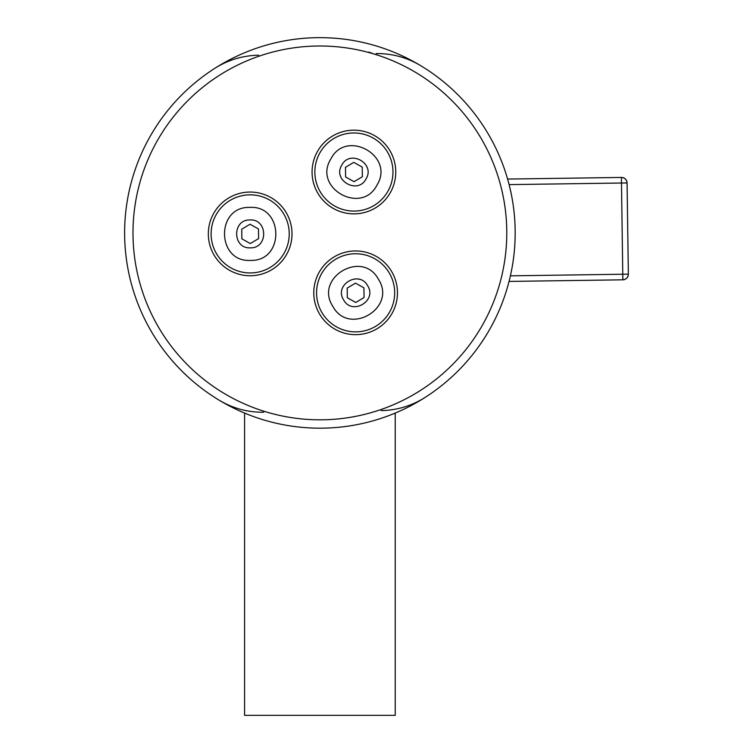 <?xml version="1.0" encoding="UTF-8"?>
<svg xmlns="http://www.w3.org/2000/svg" width="753" height="753" viewBox="0 0 753 753"><rect width="100%" height="100%" fill="white"/><g stroke="black" fill="none" stroke-linecap="round" stroke-linejoin="round"><path stroke-width="1.13" d="M244.584 413.077L244.584 715.35L395.221 715.35L395.221 413.077M332.864 306.386C313.945 277.857 362.278 249.036 378.382 279.231C397.302 307.761 348.968 336.582 332.864 306.386C348.968 336.582 397.302 307.761 378.382 279.231M364.057 297.52L355.764 302.471L347.321 297.755L347.189 288.098L355.482 283.147L363.925 287.862L364.057 297.52M391.56 271.372A41.848 41.848 0 0 1 377.055 328.75A41.848 41.848 0 0 1 319.686 314.246A41.848 41.848 0 0 1 334.191 256.867A41.848 41.848 0 0 1 391.56 271.372A41.848 41.848 0 0 0 334.191 256.867A41.848 41.848 0 0 0 319.686 314.246M359.04 279.288A13.949 13.949 0 0 0 358.381 279.137A13.949 13.949 0 0 1 359.04 279.288M249.789 207.395C283.956 205.277 284.747 261.545 250.542 260.397C216.375 262.515 215.584 206.247 249.789 207.395C215.584 206.247 216.375 262.515 250.542 260.397M241.864 238.842L241.732 229.185L250.034 224.234L258.467 228.95L258.599 238.607L250.307 243.558L241.864 238.842M250.758 275.739A41.848 41.848 0 0 1 208.327 234.484A41.848 41.848 0 0 1 249.572 192.053A41.848 41.848 0 0 1 292.004 233.308A41.848 41.848 0 0 1 250.758 275.739A41.848 41.848 0 0 0 292.004 233.308A41.848 41.848 0 0 0 249.572 192.053M377.055 184.946C361.807 215.593 312.674 188.146 330.774 159.099C346.022 128.452 395.156 155.899 377.055 184.946C395.156 155.899 346.022 128.452 330.774 159.099M353.778 162.356L362.212 167.072L362.353 176.739L354.051 181.689L345.618 176.974L345.476 167.307L353.778 162.356M317.38 151.617A41.848 41.848 0 0 1 374.326 135.493A41.848 41.848 0 0 1 390.449 192.429A41.848 41.848 0 0 1 333.504 208.553A41.848 41.848 0 0 1 317.38 151.617A41.848 41.848 0 0 0 333.504 208.553A41.848 41.848 0 0 0 390.449 192.429M340.497 175.826A13.949 13.949 0 0 0 340.695 176.466A13.949 13.949 0 0 1 340.497 175.826M317.258 46.018A186.913 186.913 0 0 0 133.008 235.557A186.913 186.913 0 0 0 322.548 419.798A186.913 186.913 0 0 0 367.577 52.183A186.913 186.913 0 0 0 317.258 46.018M322.661 428.165A195.281 195.281 0 0 1 124.64 235.67A195.281 195.281 0 0 1 509.113 184.617A195.281 195.281 0 0 1 322.661 428.165M511.099 193.21L509.188 184.918M512.144 267.183L512.746 263.663M367.577 52.183L372.208 53.199M214.69 68.391C228.103 59.929 242.739 55.534 258.599 55.214M376.152 53.557C392.012 53.425 406.761 57.397 420.409 65.483M425.106 397.424C411.693 405.886 397.057 410.281 381.206 410.601M263.654 412.258C247.793 412.39 233.035 408.418 219.387 400.332M368.829 52.164L370.09 52.39M507.607 179.054L621.413 177.444L621.489 183.026L509.113 184.617M621.413 177.444A5.582 5.582 0 0 1 627.07 182.951A5.582 5.582 0 0 0 621.413 177.444C624.783 177.755 626.665 179.591 627.07 182.951L628.36 274.158A5.582 5.582 0 0 1 622.853 279.815L509.056 281.424M510.402 275.833L628.36 274.158C628.049 277.528 626.214 279.419 622.853 279.815L621.489 183.026L627.07 182.951M367.605 285.66C359.115 269.781 333.701 284.935 343.641 299.948C352.131 315.836 377.545 300.682 367.605 285.66M322.077 312.815A39.052 39.052 0 0 0 375.625 326.35A39.052 39.052 0 0 0 389.169 272.802A39.052 39.052 0 0 0 335.622 259.267A39.052 39.052 0 0 0 322.077 312.815M250.363 247.841C268.36 248.434 267.946 218.85 249.968 219.951C231.971 219.358 232.395 248.942 250.363 247.841M249.61 194.848A39.052 39.052 0 0 0 211.113 234.447A39.052 39.052 0 0 0 250.721 272.944A39.052 39.052 0 0 0 289.218 233.345A39.052 39.052 0 0 0 249.61 194.848M341.74 165.218C332.233 180.513 358.051 194.942 366.09 178.828C375.596 163.533 349.769 149.103 341.74 165.218M388.011 191.074A39.052 39.052 0 0 0 372.961 137.931A39.052 39.052 0 0 0 319.818 152.972A39.052 39.052 0 0 0 334.869 206.115A39.052 39.052 0 0 0 388.011 191.074"/></g></svg>
